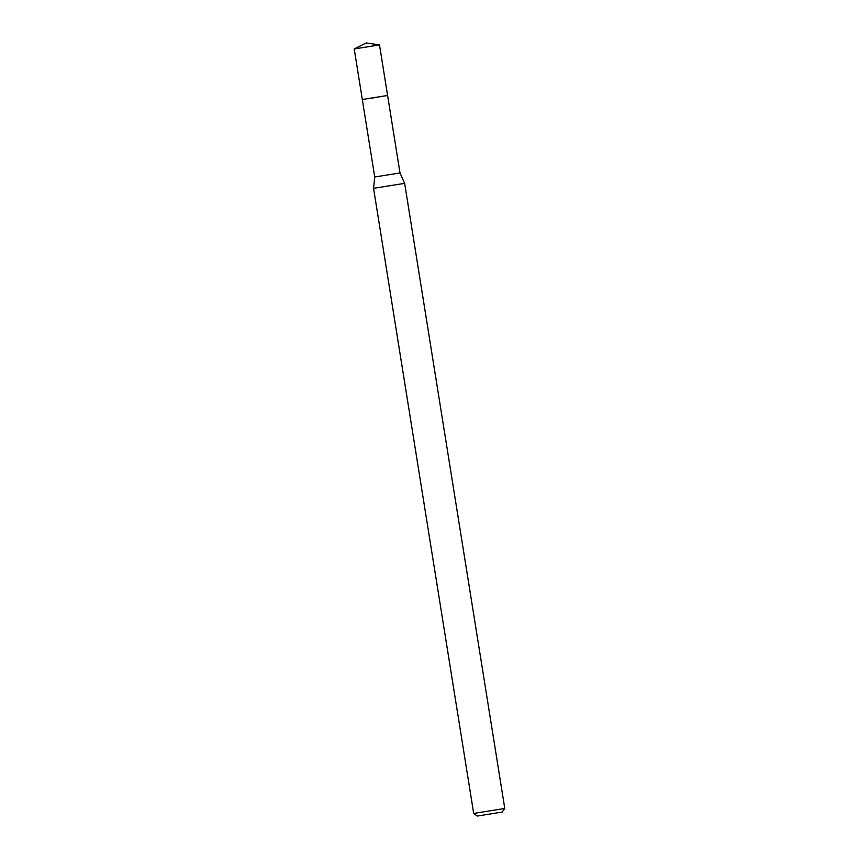 <?xml version="1.0" encoding="UTF-8"?>
<svg xmlns="http://www.w3.org/2000/svg" width="859" height="859" viewBox="0 0 859 859"><rect width="100%" height="100%" fill="white"/><g stroke="black" fill="none" stroke-linecap="round" stroke-linejoin="round"><path stroke-width="1.29" d="M362.315 99.515L374.728 176.997L400.004 172.949L379.495 44.915L354.219 48.963L362.315 99.515L387.592 95.467L368.06 98.753M400.004 172.949L404.653 183.354L373.558 188.336L374.728 176.997M477.293 816.05L502.171 812.066L477.293 816.05L473.685 813.441L504.781 808.459L404.653 183.354M354.23 48.952L366.213 42.95L379.485 44.904M473.685 813.441L373.558 188.336M502.171 812.066L504.781 808.459"/></g></svg>
